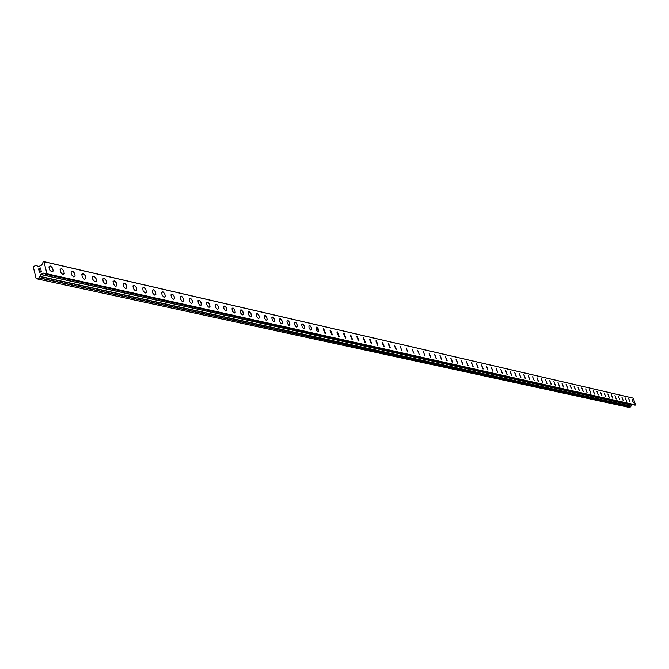 <?xml version="1.0" encoding="UTF-8"?>
<svg xmlns="http://www.w3.org/2000/svg" width="669" height="669" viewBox="0 0 669 669"><rect width="100%" height="100%" fill="white"/><g stroke="black" fill="none" stroke-linecap="round" stroke-linejoin="round"><path stroke-width="1" d="M632.155 399.51L633.443 402.813M633.334 402.822L632.121 399.527L633.334 402.822M628.785 398.732L630.081 402.061M629.972 402.069L628.751 398.749L629.972 402.069M625.381 397.955L626.694 401.3M626.577 401.3L625.348 397.971L626.577 401.3M621.953 397.169L623.265 400.522M623.148 400.53L621.919 397.185L623.148 400.53M618.482 396.374L619.803 399.744M619.686 399.753L618.449 396.391L619.686 399.753M614.987 395.571L616.316 398.958M616.199 398.967L614.945 395.588L616.199 398.967M611.449 394.76L612.787 398.164M612.67 398.172L611.416 394.785L612.67 398.172M607.878 393.941L609.225 397.361M609.099 397.369L607.845 393.966L609.099 397.369M604.274 393.121L605.629 396.558M605.504 396.558L604.241 393.138L605.504 396.558M600.637 392.285L601.991 395.739M601.866 395.739L600.595 392.302L601.866 395.739M596.957 391.44L598.32 394.911M598.195 394.919L596.915 391.465L598.195 394.919M593.244 390.587L594.616 394.074M594.49 394.083L593.202 390.612L594.49 394.083M589.489 389.726L590.869 393.23M590.744 393.238L589.448 389.751L590.744 393.238M585.701 388.856L587.089 392.377M586.956 392.385L585.659 388.881L586.956 392.385M581.871 387.978L583.268 391.524M583.134 391.524L581.829 388.003L583.134 391.524M578.008 387.092L579.413 390.654M579.27 390.654L577.957 387.125L579.27 390.654M574.094 386.197L575.507 389.776M575.373 389.776L574.052 386.23L575.373 389.776M570.147 385.294L571.569 388.89M571.426 388.89L570.097 385.319L571.426 388.89M566.158 384.382L567.588 387.987M567.446 387.995L566.108 384.407L567.446 387.995M562.127 383.454L563.566 387.083M563.415 387.092L562.077 383.488L563.415 387.092M558.046 382.526L559.501 386.172M559.351 386.172L557.996 382.551L559.351 386.172M553.932 381.581L555.387 385.244M555.237 385.252L553.882 381.606L555.237 385.252M549.767 380.628L551.239 384.307M551.08 384.315L549.717 380.653L551.08 384.315M545.561 379.658L547.041 383.362M546.882 383.37L545.511 379.691L546.882 383.37M541.313 378.687L542.802 382.409M542.643 382.417L541.254 378.721L542.643 382.417M537.015 377.701L538.512 381.439M538.344 381.447L536.956 377.734L538.344 381.447M532.608 376.739L534.171 380.469M528.276 375.702L529.789 379.482M529.622 379.49L528.217 375.735L529.622 379.49M523.835 374.682L525.366 378.478M525.19 378.487L523.777 374.715L525.19 378.487M519.345 373.653L520.883 377.475M520.708 377.483L519.286 373.695L520.708 377.483M514.812 372.608L516.351 376.455M516.175 376.463L514.737 372.65L516.175 376.463M510.221 371.563L511.777 375.418M511.593 375.426L510.146 371.604L511.593 375.426M505.572 370.492L507.161 374.372M506.96 374.389L505.505 370.542L506.96 374.389M500.88 369.422L502.461 373.319M502.268 373.335L500.805 369.464L502.268 373.335M496.13 368.335L497.719 372.257M497.527 372.265L496.055 368.376L497.527 372.265M491.33 367.231L492.928 371.178M492.735 371.186L491.255 367.281L492.735 371.186M486.472 366.119L488.077 370.082M487.885 370.099L486.388 366.169L487.885 370.099M481.555 364.99L483.177 368.979M482.976 368.995L481.471 365.04L482.976 368.995M476.587 363.852L478.218 367.866M478.009 367.875L476.504 363.903L478.009 367.875M471.553 362.698L473.2 366.737M472.991 366.746L471.469 362.757L472.991 366.746M466.46 361.536L468.124 365.592M467.907 365.6L466.377 361.586L467.907 365.6M461.317 360.357L462.981 364.429M462.764 364.446L461.225 360.415L462.764 364.446M456.099 359.161L457.788 363.259M457.563 363.275L456.007 359.22L457.563 363.275M450.831 357.948L452.528 362.08M452.303 362.088L450.73 358.015L452.303 362.088M445.487 356.728L447.201 360.875M446.967 360.892L445.395 356.794L446.967 360.892M440.085 355.49L441.808 359.663M441.573 359.679L439.985 355.557L441.573 359.679M434.616 354.236L436.355 358.433M436.113 358.45L434.516 354.302L436.113 358.45M429.08 352.964L430.836 357.187M430.585 357.204L428.971 353.04L430.585 357.204M423.36 351.76L424.991 355.95M417.682 350.464L419.329 354.67M411.937 349.151L413.969 353.282M406.116 347.821L407.781 352.07M400.221 346.475L401.902 350.748M394.25 345.104L396.349 349.302L394.25 345.104L395.939 349.41M388.196 343.724L388.622 343.615L390.32 347.947L389.91 348.056L388.204 343.724L388.622 343.615L390.328 347.947L389.91 348.056M382.074 342.327L382.501 342.21L384.223 346.567L383.797 346.676L382.074 342.327L382.509 342.21L384.223 346.567L383.797 346.676M375.869 340.914L376.304 340.797L378.035 345.171L377.6 345.288L375.869 340.906L376.312 340.789L378.044 345.171L377.609 345.288M369.581 339.476L370.032 339.35L371.78 343.749L371.328 343.874L369.581 339.476L370.032 339.35L371.78 343.749L371.337 343.874M363.208 338.021L363.668 337.895L365.433 342.319L364.973 342.444L363.208 338.021L363.677 337.895L365.433 342.319L364.973 342.444M356.753 336.549L357.229 336.415L359.002 340.864L358.534 340.998L356.753 336.549L357.229 336.415L359.01 340.864L358.534 340.989M350.213 335.052L350.698 334.918L352.488 339.392L352.011 339.526L350.213 335.052L350.698 334.918L352.496 339.392L352.011 339.526M343.582 333.538L344.075 333.396L345.89 337.895L345.396 338.037L343.582 333.538L344.083 333.396L345.89 337.895L345.396 338.037M336.858 332.008L337.368 331.857L339.191 336.382L338.69 336.532L336.858 332.008L337.368 331.857L339.2 336.382L338.69 336.532M330.043 330.453L330.57 330.302L332.409 334.851L331.891 335.002L330.051 330.453L330.57 330.302L332.418 334.851L331.899 335.002M323.135 328.88L323.679 328.722L325.535 333.296L325.009 333.455L323.144 328.88L323.679 328.722L325.544 333.296L325.009 333.446M316.136 327.283L316.688 327.116L318.569 331.715L317.507 331.607L316.278 329.825L316.011 327.492L317.215 327.392L318.436 329.181L318.779 331.222L318.026 331.874M309.036 325.661L310.399 326.02L311.528 328.011L311.629 329.901L310.416 330.009L309.019 327.768L308.911 325.878L309.864 325.586L311.369 327.559L311.712 329.616L310.943 330.285M301.836 324.022L302.948 324.122L304.194 325.92L304.546 327.994L303.509 328.571L302.187 327.041L301.635 324.524L302.681 323.938L303.994 325.477L304.579 327.643L303.759 328.671M294.536 322.358L295.949 322.709L297.086 324.716L297.195 326.631L295.949 326.756L294.519 324.498L294.41 322.575L295.673 322.45L296.927 324.256L297.279 326.338L296.484 327.032M287.126 320.668L288.28 320.76L289.552 322.567L289.828 324.958L288.832 325.268L287.285 323.286L286.926 321.187L288.005 320.576L289.343 322.124L289.911 324.666L289.092 325.368M279.617 318.962L281.08 319.297L282.234 321.312L282.351 323.261L281.055 323.403L279.776 321.588L279.491 319.188L280.512 318.854L282.075 320.852L282.435 322.96L281.607 323.687M271.999 317.223L273.195 317.298L274.482 319.121L274.85 321.237L273.738 321.873L272.375 320.317L271.79 317.75L272.643 317.014L274.273 318.67L274.884 320.877L274.006 321.973M264.263 315.467L265.484 315.525L266.956 317.817L266.948 320.025L265.735 319.958L264.263 317.666L264.138 315.693L265.2 315.342L266.789 317.357L267.157 319.489L266.295 320.242M256.419 313.677L257.665 313.736L258.978 315.567L259.271 318.018L258.192 318.377L256.595 316.362L256.21 314.221L257.105 313.452L258.761 315.116L259.355 317.708L258.468 318.477M248.458 311.863L249.729 311.913L251.051 313.753L251.352 316.22L250.256 316.588L248.851 315.024L248.249 312.415L249.161 311.629L250.833 313.301L251.435 315.91L250.532 316.696M240.38 310.023L241.668 310.065L243.006 311.913L243.315 314.388L242.195 314.781L240.781 313.209L240.171 310.583L241.099 309.78L242.788 311.461L243.399 314.079L242.479 314.882M232.185 308.158L233.498 308.192L234.844 310.04L235.162 312.54L234.016 312.933L232.586 311.361L231.967 308.727L232.912 307.899L234.627 309.588L235.237 312.222L234.292 313.042M223.856 306.268L225.194 306.293L226.557 308.141L226.875 310.659L225.712 311.068L224.048 309.036L223.647 306.837L224.617 305.992L226.339 307.69L226.958 310.332L225.997 311.169M215.401 304.345L216.773 304.353L218.144 306.218L218.47 308.743L217.283 309.17L215.828 307.589L215.192 304.922L216.179 304.061L217.927 305.758L218.554 308.417L217.567 309.279M206.821 302.396L208.218 302.396L209.79 304.729L209.807 307.063L208.419 307.063L206.846 304.729L206.688 302.656L207.917 302.204L209.606 304.253L210.016 306.469L209.012 307.355M198.099 300.414L199.529 300.406L201.118 302.748L201.143 305.097L199.722 305.106L198.325 303.241L197.974 300.682L199.228 300.214L200.934 302.271L201.352 304.495L200.324 305.399M189.26 298.399L190.715 298.374L192.128 300.247L192.471 302.823L191.209 303.308L189.712 301.711L189.051 299.01L190.096 298.081L191.894 299.787L192.547 302.488L191.501 303.417M180.262 296.359L181.751 296.325L183.365 298.675L183.406 301.067L181.926 301.1L180.312 298.75L180.137 296.635L181.441 296.133L183.181 298.198L183.615 300.448L182.545 301.393M171.13 294.285L172.652 294.235L174.091 296.116L174.534 298.382L173.438 299.352L171.615 297.638L170.93 294.912L172.033 293.934L173.856 295.648L174.534 298.374L173.438 299.344M161.848 292.186L163.085 291.927L164.858 294L165.235 296.618L163.88 297.161L162.107 295.088L161.655 292.813L162.776 291.809L164.624 293.532L165.31 296.275L164.189 297.27M152.423 290.045L153.686 289.769L155.476 291.843L155.86 294.485L154.48 295.046L152.691 292.972L152.298 290.329L153.377 289.652L155.241 291.383L155.944 294.134L154.798 295.154M142.84 287.871L144.471 287.77L145.942 289.66L146.344 292.311L144.93 292.897L143.124 290.823L142.723 288.163L144.144 287.578L145.951 289.66L146.344 292.311L145.248 293.005M133.106 285.663L134.436 285.354L136.259 287.436L136.66 290.103L135.222 290.706L133.399 288.632L132.98 285.964L134.118 285.237L136.016 286.968L136.744 289.744L135.539 290.823M123.205 283.422L124.568 283.087L126.408 285.178L126.826 287.862L125.354 288.49L123.514 286.407L123.088 283.723L124.576 283.087L126.416 285.178L126.834 287.862L125.68 288.598M113.145 281.139L114.884 280.98L116.607 283.363L116.707 285.889L115.319 286.232L113.462 284.149L113.028 281.448L114.55 280.788L116.406 282.878L116.832 285.579L115.645 286.349M102.909 278.822L104.347 278.455L106.22 280.545L106.664 283.255L105.125 283.94L103.252 281.858L102.792 279.14L104.347 278.446L106.22 280.537L106.672 283.255L105.451 284.049M92.506 276.473L94.321 276.264L96.085 278.655L96.211 281.214L94.755 281.607L92.857 279.517L92.389 276.79L93.986 276.071L95.876 278.162L96.336 280.896L95.082 281.716M81.927 274.073L83.433 273.654L85.348 275.745L85.816 278.488L84.202 279.232L82.295 277.15L81.81 274.399L83.441 273.654L85.348 275.745L85.824 278.488L84.545 279.349M71.165 271.639L72.712 271.196L74.635 273.287L75.129 276.046L73.473 276.815L71.55 274.733L71.048 271.974L72.712 271.188L74.644 273.287L75.129 276.046L73.816 276.933M60.218 269.164L61.807 268.687L63.747 270.786L64.257 273.554L62.56 274.365L60.611 272.275L60.101 269.498L61.799 268.687L63.747 270.786L64.249 273.554L62.903 274.482M49.071 266.655L50.702 266.145L52.667 268.236L53.186 271.029L51.797 271.982L49.489 269.783L48.962 266.99L50.359 266.028L52.667 268.236L53.194 271.02L51.806 271.982M40.592 268.169L39.747 268.57L40.592 268.169L40.901 269.456L40.592 268.169M39.747 268.57L39.78 269.348M39.613 268.645L38.769 269.047L39.613 268.645M38.769 269.047L39.086 270.335L38.593 268.946L40.692 267.935L40.901 269.456M40.692 267.935L38.593 268.946L38.944 270.41M41.11 270.611L41.478 271.656L40.792 272.132M39.371 271.547L39.705 272.919L39.379 271.547M39.705 272.919L39.145 271.263L40.993 271.974L41.378 271.422L40.792 270.82M40.909 270.769L41.336 271.689L40.307 271.798M39.153 271.263L39.571 272.985M37.029 265.911L38.919 266.438L41.695 265.083L43.234 261.822L43.995 261.696L46.922 273.763L46.161 274.34L43.702 273.061L40.842 274.415L39.045 277.719L36.937 278.822L36.059 278.337L33.45 267.491L33.935 266.346L35.9 265.392L37.004 265.902M635.015 405.146L635.55 404.887L633.234 398.122L43.761 261.562M39.856 276.448L631.034 406.2L631.645 405.105L632.782 404.67M36.937 278.822L629.228 407.438L630.917 406.175M46.788 274.073L635.475 405.046M46.922 273.763L635.55 404.887M43.995 261.696L633.392 398.197M38.902 277.878L630.474 406.961M39.045 277.719L630.566 406.877M39.555 276.506L630.867 406.225M39.981 276.347L631.135 406.142M40.759 274.516L631.595 405.155M40.842 274.415L631.645 405.105M45.333 273.763L45.91 273.889M45.358 273.705L45.852 273.813M46.261 274.323L635.14 405.18M39.822 276.448L631.034 406.2M46.161 274.34L635.073 405.18"/></g></svg>
